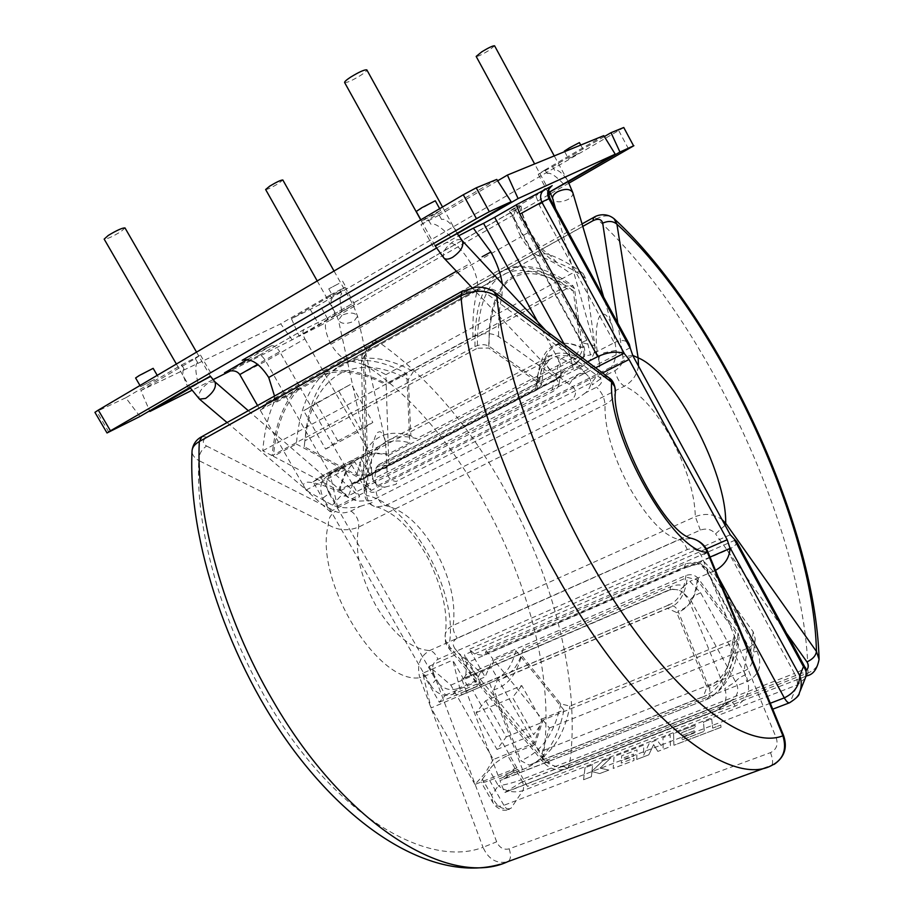 <?xml version="1.0" encoding="UTF-8"?>
<svg xmlns="http://www.w3.org/2000/svg" width="914" height="914" viewBox="0 0 914 914"><rect width="100%" height="100%" fill="white"/><g stroke="black" fill="none" stroke-linecap="round" stroke-linejoin="round"><path stroke-width="0.69" stroke-dasharray="4.57 3.43" d="M493.834 689.807L497.045 680.667L667.46 608.301L676.748 612.586L706.956 687.077L703.277 696.811L529.286 765.178L520.82 760.677L493.834 689.807C500.746 687.808 506.562 683.843 511.257 677.902C515.93 671.939 519.358 664.409 521.528 655.304L560.705 703.837L569.902 706.122L733.039 639.789L729.406 662.319L724.002 676.76C719.718 685.249 713.994 691.395 706.842 695.211L703.277 696.811M706.956 687.077C715.468 683.821 722.117 677.457 726.916 667.985L732.114 654.116L735.599 632.374L697.222 579.842L687.317 577.408L523.288 648.209C521.22 656.823 517.975 663.941 513.554 669.551L503.271 678.211L497.045 680.667M733.039 639.789L735.599 632.374M535.57 388.576L367.428 474.949C370.341 459.502 376.191 448.648 384.977 442.365L386.291 441.473C394.905 436.184 404.971 435.258 416.487 438.686L575.432 356.449L580.676 347.617L573.227 290.698L566.783 288.641C556.455 281.306 546.549 276.131 537.089 273.115C524.019 268.967 512.617 269.573 502.86 274.943L500.061 276.725C484.603 287.613 477.039 311.434 477.382 348.211L488.693 348.04L537.386 382.121L535.57 388.576L538.46 371.918C540.505 360.219 544.584 352.073 550.708 347.469C558.637 341.802 568.622 341.859 580.676 347.617M575.432 356.449C565.058 351.924 556.318 351.936 549.223 356.471L548.149 357.248C542.333 361.716 538.449 369.519 536.495 380.647M537.386 382.121L538.46 371.918M566.783 288.641L413.357 371.564C386.062 356.323 361.978 354.106 341.139 364.892L337.769 366.994C318.997 379.618 308.041 404.228 304.876 440.811L477.382 348.211M367.428 474.949L356.826 475.189L304.225 446.706C307.721 409.803 319.386 385.617 339.197 374.146C359.133 363.578 382.201 365.36 408.387 379.504L410.854 435.807L416.487 438.686M413.357 371.564L408.387 379.504M265.631 189.518C267.471 189.541 271.812 187.507 278.667 183.394L282.826 179.989M582.789 226.386L372.204 343.79C367.714 346.749 365.303 350.53 364.972 355.123L367.976 486.819C368.445 491.835 371.164 493.434 376.145 491.629L385.137 487.082C379.116 487.288 375.117 484.649 373.141 479.164L372.249 475.451C369.473 460.587 373.677 432.116 378.499 432.151C381.001 430.608 383.32 433.853 385.479 441.885L387.045 467.865C386.473 476.08 389.535 480.615 396.23 481.461L591.746 382.429C597.402 376.202 600.03 369.827 599.653 363.315L599.058 359.179C594.031 344.212 595.985 314.919 601.846 314.61C605.342 312.622 608.998 317.124 612.826 328.092L616.242 350.359C616.367 359.373 612.437 367.919 604.462 375.997L614.905 370.707C620.617 367.04 623.279 362.447 622.902 356.94L617.784 323.042M494.588 45.803L488.933 50.441C482.009 54.623 477.759 56.622 476.171 56.428M125.001 227.929L120.911 231.596C112.422 236.726 106.847 239.228 104.173 239.114M206.61 446.043L335.449 511.417C340.145 513.428 345.332 513.302 350.976 511.029L360.196 506.379C349.708 508.63 340.431 508.218 332.388 505.134L308.681 491.869C303.505 487.185 302.237 484.237 304.876 483.049C307.778 479.164 336.832 488.921 347.788 497.285L358.368 501.112L371.587 500.644L572.701 399.247C577.374 393.169 576.243 388.222 569.319 384.417L550.971 370.798C544.424 363.292 542.985 358.642 546.641 356.826C550.685 352.164 578.254 364.789 587.359 375.231L588.182 376.111C592.352 381.184 591.575 386.691 585.817 392.632L596.591 387.205C602.075 383.8 603.126 380.567 599.721 377.493L484.591 292.046C479.484 289.053 473.566 289.121 466.826 292.263L206.907 437.075C202.223 440.251 202.12 443.244 206.61 446.043C201.491 449.482 198.886 454.315 198.784 460.553C194.088 457.788 191.849 454.452 192.066 450.568M344.601 82.511C346.897 82.911 352.336 80.478 360.927 75.211C365.029 72.492 367.005 70.721 366.845 69.898M422.714 673.264L439.326 702.249L445.484 695.086L429.043 666.363L450.842 685.123L493.332 759.488L534.29 743.128L542.013 718.964L493.88 660.102L515.873 650.608C513.782 659.165 510.515 666.237 506.059 671.824L495.799 680.416L461.479 695.04L452.773 660.102L469.476 689.407L461.479 695.04L431.088 707.962L422.714 673.264L452.773 660.102M439.326 702.249L469.476 689.407M542.013 718.964L563.904 710.064C560.99 724.928 556.078 737.541 549.165 747.892C543.144 756.792 535.707 763.464 526.841 767.909L499.352 778.877L466.757 692.561M493.332 759.488L485.117 773.244L474.972 784.441L516.924 767.92L503.671 776.991L499.352 778.877M579.407 142.607L564.372 151.118M578.459 153.438L568.485 158.728L578.459 153.438M153.164 368.342L135.603 377.973M154.546 379.379L140.63 386.622L154.546 379.379M435.293 200.772L416.247 211.477M435.11 214.093L421.594 221.131L427.067 217.498L440.639 210.437L435.11 214.093M338.991 283.489L328.754 288.87L338.991 283.489M342.887 290.423L332.673 295.839L342.887 290.423M568.257 181.749L549.908 192.077M563.481 183.931C555.529 175.659 550.114 172.209 547.235 173.557L545.201 169.821L538.232 174.266L552.616 166.645L554.615 170.335C557.369 169.01 561.939 172.609 568.337 181.143M457.308 233.756L435.27 246.117M441.633 219.554L439.188 215.121L441.633 219.554C444.821 218.012 450.179 222.376 457.697 232.647M428.369 219.737L430.86 224.25L428.369 219.737L420.954 224.627L433.316 246.94M439.188 215.121L420.954 224.627M139.945 416.487L125.778 397.773L181.223 365.132L200.497 355.089L195.288 358.517L197.618 362.55L195.288 358.517M181.715 364.903L184.08 368.993L181.223 365.132M210.574 376.477L190.295 388.107M188.535 388.37C183.086 377.288 181.6 370.833 184.08 368.993M330.262 295.016L345.012 287.213L339.825 290.515L341.745 293.92C339.505 295.508 339.585 301.437 341.996 311.685L354.643 304.339L335.221 315.079C330.994 305.607 329.988 300.066 332.205 298.467L329.908 295.176L280.724 323.83L140.882 390.564L149.622 410.889M583.566 779.722L585.029 767.691L592.672 764.744L591.952 771.21L602.76 760.859L611.032 757.683L600.064 768.103L608.827 770.091L599.71 773.564L591.941 771.565L591.369 776.74L583.578 779.733L585.04 767.703L592.672 764.755L591.952 771.21M591.964 771.222L602.772 760.871L611.032 757.683L600.064 768.114L608.827 770.102L599.71 773.575L591.952 771.576L591.381 776.751L583.578 779.733M657.829 751.388L653.613 744.579L648.814 754.827L636.727 759.443L637.058 749.834L621.714 755.729L621.52 758.666L633.448 754.096L633.345 756.289L621.383 760.871L621.269 763.099L634.019 758.22L633.916 760.517L613.203 768.411L614.071 756.506L643.742 745.081L643.502 755.547L649.477 742.865L656.938 739.997L663.096 748.12L662.981 737.667L670.145 734.913L670.442 746.578L657.84 751.399L653.613 744.579L648.814 754.838L636.727 759.443M721.043 727.293L673.926 745.264L673.549 733.599L695.097 725.305L695.234 727.487L681.718 732.662L681.844 735.542L694.217 730.789L694.354 732.948L681.935 737.701L682.05 739.872L695.383 734.765L704.294 731.326L703.483 722.071L711.72 718.895L712.669 728.127L720.769 725.031L721.032 727.281L673.926 745.253L673.549 733.599L695.097 725.305L695.234 727.475L681.718 732.662L681.844 735.542L694.217 730.789L694.354 732.937L681.924 737.689L682.05 739.86L704.294 731.337L703.483 722.071L711.72 718.895L712.68 728.138L720.769 725.031L721.032 727.281M452.773 694.343L457.628 688.653C448.911 691.281 441.633 688.379 435.784 679.925L430.791 685.534C436.652 694.046 443.976 696.971 452.773 694.343L480.387 682.575L472.504 688.402L466.129 690.904L461.684 679.148L667.791 590.49L672.041 589.381L677.4 589.804L672.361 589.176L669.551 590.033L463.844 678.496L465.797 675L670.842 586.651C675.892 584.652 680.347 584.434 684.198 586L689.876 581.384L700.627 592.74L745.596 674.703C751.765 688.916 748.303 699.404 735.21 706.168L527.469 786.406C525.379 782.99 523.356 781.607 521.426 782.258L504.539 792.609L499.992 780.579L708.144 698.856C723.922 689.739 732.822 670.853 734.833 642.222L542.927 720.083L535.113 744.579L544.493 761.111L746.795 681.753C759.5 675.126 762.882 664.901 756.941 651.076L713.48 571.604L703.072 560.613L698.627 563.424L683.055 568.12L484.089 655.064L485.334 653.361L695.131 562.339L685.454 563.721L486.122 650.631L485.334 653.361M527.469 786.406L517.781 769.417L504.22 778.728L499.992 780.579M239.788 374.569L265.791 361.224L304.865 338.854C302.568 334.375 302.317 331.245 304.088 329.474L328.652 317.272C323.67 322.219 324.436 331.199 330.925 344.212C336.683 353.649 342.727 359.156 349.057 360.744C361.053 363.007 373.323 367.657 385.868 374.683L386.165 383.663L566.452 286.071C539.02 266.34 516.204 262.169 498.004 273.56C482.261 284.654 474.583 308.989 474.972 346.543L272.086 455.652C275.125 423.788 284.231 400.64 299.404 386.222L279.73 351.684L257.634 364.343M272.086 455.652L262.786 450.773C264.249 432.608 267.779 416.967 273.355 403.851L274.531 396.048M242.176 360.287L271.15 345.858C273.903 345.104 276.771 347.046 279.73 351.684M542.927 720.083L549.405 728.001L542.665 750.805C541.808 753.662 542.413 757.1 544.493 761.111M304.865 338.854L323.876 372.375C342.956 367.759 363.715 371.518 386.165 383.663M486.122 650.631L492.92 658.937L485.083 676.908L469.373 649.283L474.48 653.956L482.706 655.269M333.759 471.704L326.172 476.902C320.094 482.329 319.112 489.298 323.248 497.799L329.12 493.526C324.721 484.089 326.264 476.811 333.759 471.704L360.516 457.765C368.696 453.355 378.03 452.544 388.53 455.321L388.873 465.603L378.453 464.986L376.214 467.66L374.694 478.353L376.682 486.202L632.979 355.946M360.516 457.765L376.682 486.202M463.844 678.496L461.684 679.148M465.797 675L466.7 662.901L464.552 654.744L706.351 548.891M480.387 682.575L464.552 654.744M539.557 381.686L489.139 346.326C486.945 270.441 527.424 254.126 574.518 288.618L582.264 347.548C557.152 336.249 542.916 347.64 539.557 381.686L541.339 385.182L537.283 389.764L339.779 491.081L348.622 495.719L352.873 483.826L554.147 380.532C557.963 378.442 559.985 376.831 560.236 375.711L560.271 375.608C561.642 370.387 561.162 365.28 558.831 360.287L569.593 353.924L573.352 369.142L566.234 371.381L556.797 379.538L352.873 483.826M339.779 491.081C342.544 477.988 347.548 468.231 354.792 461.833L371.084 490.475L365.566 485.208L356.117 482.501M700.627 592.74C695.588 595.037 692.172 597.333 690.401 599.63L683.044 592.558L688.768 600.075L724.825 688.562C727.91 698.742 725.133 706.076 716.485 710.566L504.539 792.609M262.786 450.773L472.961 337.026C482.775 332.616 491.332 332.49 498.633 336.649L555.895 377.573L559.06 384.006C558.557 387.079 556.112 389.798 551.736 392.163L348.622 495.719M549.405 728.001L747.298 648.392C752.039 646.358 754.69 643.205 755.272 638.943L753.17 631.757L707.87 569.216L701.187 563.961L707.573 571.798L707.39 572.712C707.996 573.398 710.029 573.032 713.48 571.604M388.873 465.603L583.075 365.966C591.415 360.55 595.357 353.821 594.911 345.755L585.6 278.324L582.995 273.457C579.922 271.241 575.934 271.378 571.033 273.88L385.868 374.683M519.129 206.598L520.991 205.958L516.182 209.432C512.411 213.807 513.988 222.936 520.889 236.817L530.051 231.493L529.092 231.962L519.129 206.598L510.046 210.883L581.875 342.122C584.537 346.555 585.406 351.113 584.48 355.786L574.106 364.195L378.453 464.986M709.333 688.208L678.005 611.032C689.544 607.753 696.308 596.922 698.307 578.539L738.032 632.979C736.01 662.433 726.447 680.839 709.333 688.208C711.023 693.84 709.493 697.896 704.728 700.398M489.676 780.453L503.9 805.303C499.09 807.108 495.399 806.171 492.806 802.492L491.572 795.249L482.375 779.196L481.072 782.03C481.815 782.944 484.671 782.407 489.676 780.453L517.781 769.417M482.375 779.196L489.241 769.817L498.336 785.697L491.572 795.249C495.708 806.011 502.14 810.41 510.857 808.444L522.831 790.701C513.931 793.215 505.762 791.547 498.336 785.697C504.974 784.909 512.674 782.91 521.448 779.676L507.681 755.524C499.273 759.465 493.126 764.23 489.241 769.817M507.681 755.524L535.113 744.579M225.827 372.101L259.359 355.249C261.21 355.226 263.346 357.214 265.791 361.224L284.642 394.22L323.876 372.375M284.642 394.22L267.379 402.149L259.302 408.558L299.404 386.222M466.129 690.904L668.545 605.091C672.853 604.84 676.006 606.827 678.005 611.032M457.628 688.653L485.083 676.908M698.307 578.539C695.017 574.872 690.893 573.866 685.923 575.5L492.92 658.937M388.53 455.321L575.706 358.619C580.287 355.66 582.469 351.97 582.264 347.548M327.886 475.828L354.792 461.833M734.833 642.222L739.209 637.069L738.032 632.979M574.518 288.618L572.998 285.819L566.452 286.071M474.972 346.543C480.387 344.132 485.106 344.064 489.139 346.326M707.87 569.216L707.573 571.798L750.748 650.699L752.119 662.136C750.885 666.352 748.223 669.322 744.122 671.059L542.665 750.805M520.957 782.567L729.281 701.666L733.394 699.21C738.386 694.263 739.106 688.448 735.553 681.764L690.401 599.63L688.768 600.075M684.198 586L679.502 590.364L677.4 589.804M683.044 592.558L679.502 590.364M695.131 562.339L697.336 562.578L697.896 563.881L698.627 563.424M697.336 562.578L701.187 563.961M718.358 577.248L714.771 570.679L689.876 581.384M736.593 541.488C737.232 544.15 734.125 547.018 727.258 550.091L703.072 560.613M587.611 361.807L573.352 369.142M586.937 340.191L514.616 207.935L535.878 195.687L539.1 204.793L614.254 342.704L590.535 354.929L586.937 340.191L581.441 342.59L594.911 345.755M568.976 183.131L550.708 193.619M548.697 194.773L328.823 320.94L319.626 304.659L291.452 318.712L299.175 336.283L341.996 311.685M335.221 315.079L292.126 339.837L230.648 370.798M212.882 379.744L191.746 390.392M310.394 309.675L319.626 325.978L299.175 336.283M319.626 325.978L328.823 320.94M514.616 207.935L510.046 210.883M436.424 248.117L458.554 235.846M551.416 186.17L535.878 195.687M292.126 339.837L280.724 323.83M125.778 397.773L94.93 412.34M624.091 127.4L319.626 304.659M291.452 318.712L340.168 290.355L341.745 293.92M140.882 390.564L195.767 358.299M496.759 179.43L427.981 219.908M497.65 180.801L439.565 214.961M603.777 135.649L545.201 169.821M552.616 166.645L554.615 170.335M604.348 136.574L552.879 166.542M197.618 362.55C195.082 364.378 195.265 371.381 198.144 383.572M259.302 408.558L257.554 405.53M430.791 685.534L323.248 497.799M329.12 493.526L435.784 679.925M614.254 342.704C621.109 339.368 626.124 339.871 629.289 344.212M376.214 467.66L572.472 366.674L585.029 355.98L590.535 354.929M714.771 570.679L715.513 570.347M450.625 236.737C440.822 226.832 434.241 222.662 430.86 224.25M332.205 298.467L329.908 295.176M547.235 173.557L544.927 169.935M349.057 360.744L538.129 255.589C532.542 253.258 526.795 246.997 520.889 236.817L330.925 344.212M456.429 271.23L470.664 263.175C461.421 248.014 453.173 241.17 445.895 242.644M259.359 355.249L225.621 372.192M727.258 550.091L794.472 673.424C801.395 670.693 804.891 668.614 804.948 667.174M799.179 693.475L795.26 698.833L790.302 701.929L797.179 684.952C797.853 682.198 796.951 678.359 794.472 673.424L521.448 779.676C523.733 784.201 524.202 787.879 522.831 790.701L797.179 684.952L805.245 678.268L805.874 676.714M770.285 703.254L503.9 805.303C505.956 808.639 507.944 809.975 509.863 809.336C502.86 811.461 500.689 809.678 496.074 806.616L492.795 802.481L481.072 782.041M745.596 674.703C740.534 676.886 737.187 679.239 735.553 681.764L724.825 688.562M753.17 631.757L750.645 651.751C751.365 652.63 753.456 652.413 756.941 651.076M560.271 375.608L562.236 372.775L566.234 371.381M406.81 373.803L386.211 384.943L388.484 453.892L409.792 442.879L406.81 373.803C377.368 357.454 351.73 355.957 329.897 369.325L268.408 403.565L285.511 395.728L324.744 373.906C343.573 369.347 364.058 373.026 386.211 384.943M304.225 446.706L304.876 440.811M296.342 443.998L360.961 478.913L338.534 490.43L273.389 456.326L296.342 443.998C299.643 407.05 310.829 382.155 329.897 369.325M522.602 769.759L489.527 682.884M433.339 672.818L496.656 841.817C499.501 847.826 503.671 850.169 509.178 848.855L770.491 752.633C776.432 749.674 778.351 744.727 776.226 737.815L701.426 555.861C698.182 549.691 693.463 547.589 687.271 549.554L437.943 659.291C433.122 662.124 431.591 666.637 433.339 672.818L419.777 677.731C416.658 665.301 419.949 656.241 429.637 650.562L679.319 539.626L691.738 538.392M523.288 648.209L521.528 655.304M515.873 650.608L563.904 710.064M725.122 525.299L715.559 533.856C711.538 529.275 706.465 528.029 700.341 530.097L457.308 638.086C452.738 640.725 451.996 644.29 455.058 648.769L449.174 648.814L448.911 645.89C445.712 642.154 444.501 638.28 445.289 634.247L445.289 634.247C446.226 630.386 448.854 627.427 453.184 625.393L695.326 516.639C704.877 512.96 713.765 513.919 721.98 519.529M455.058 648.769L549.348 762.676C553.084 766.423 557.551 767.543 562.75 766.035L802.766 672.818L806.114 675.846M285.511 395.728L329.863 473.372L337.415 506.207L320.506 476.651L313.056 481.838L330.137 511.669L306.064 490.064L260.193 410.112L268.408 403.565M260.193 410.112L300.306 387.799C285.374 402.103 276.405 424.941 273.389 456.326M521.757 685.557L512.571 697.485L533.673 734.685L542.505 722.22L521.757 685.557L485.677 700.695L476.045 712.714L496.988 749.434L506.287 736.89L485.677 700.695M338.957 391.386L361.041 430.323L372.821 422.405L351.125 384.074L303.711 410.694L325.624 449.105L337.814 440.982L316.278 403.154L303.711 410.694M360.961 478.913C364.103 462.895 370.41 451.87 379.881 445.815C388.427 440.571 398.401 439.588 409.792 442.879M445.484 695.086L475.417 682.301L458.874 653.259L480.524 672.373L475.417 682.301M450.842 685.123L491.458 667.666L534.29 743.128M493.88 660.102L491.458 667.666M324.744 373.906L369.484 452.738L388.484 453.892M369.484 452.738L358.814 458.291L366.685 491.332L349.662 461.444L358.814 458.291L329.863 473.372M320.506 476.651L349.662 461.444M313.056 481.838L342.419 466.54L359.613 496.702L335.667 474.686L342.419 466.54M306.064 490.064L346.589 469.008L300.306 387.799M338.534 490.43L346.589 469.008M516.924 767.92L472.687 690.287M330.137 511.669L359.613 496.702M337.415 506.207L366.685 491.332M474.972 784.441L431.088 707.962M429.043 666.363L458.874 653.259M506.287 736.89L542.505 722.22M496.988 749.434L533.673 734.685M476.045 712.714L512.571 697.485M316.278 403.154L351.125 384.074M337.814 440.982L372.821 422.405M325.624 449.105L361.041 430.323M615.476 390.712L615.419 391.729C614.768 396.973 611.295 401.257 605.022 404.571L358.711 527.081C347.857 531.274 337.734 530.497 328.343 524.739L198.784 460.553C194.465 544.527 234.807 664.341 298.158 747.309C361.533 830.495 436.081 865.467 483.015 847.324L419.777 677.731C377.299 684.506 313.685 579.385 328.343 524.739C328.195 518.912 330.571 514.468 335.449 511.417M509.178 848.855C511.234 855.287 510.857 859.514 508.035 861.571L507.201 861.856C496.393 863.947 488.339 859.103 483.015 847.324L496.656 841.817M493.948 291.749C491.298 290.069 488.179 290.172 484.591 292.046M360.196 506.379L372.169 502.574L373.438 501.935L371.587 500.644M585.817 392.632L574.426 400.755L572.701 399.247M608.69 377.573L604.508 376.294L599.721 377.493M708.053 552.239L701.426 555.861M783.538 735.404L776.226 737.815M638.498 366.091C636.955 375.037 632.248 381.732 624.365 386.188L385.457 505.659L376.225 507.03C370.913 505.591 367.702 501.729 366.583 495.445L363.669 364.058C363.875 354.586 368.411 346.92 377.288 341.059L596.808 218.675C603.903 214.996 609.638 214.996 614.014 218.663M819.058 658.583L819.07 659.314C818.716 665.449 815.037 669.985 808.033 672.944L569.388 765.475C559.071 768.48 550.194 766.343 542.733 759.054L448.911 645.89C459.879 594.34 410.557 503.603 366.583 495.445L364.263 491.549L361.487 360.002L363.669 364.058C474 433.899 564.669 630.797 542.733 759.054L543.27 762.219L449.174 648.814C447.209 645.49 444.581 644.678 445.289 634.247C448.237 613.18 442.513 587.908 428.14 558.408C419.789 543.03 410.386 530.417 399.932 520.58C389.581 511.166 376.694 506.287 376.225 507.03C368.548 504.722 364.549 499.57 364.263 491.549L367.976 486.819M364.972 355.123L361.487 360.002C362.035 348.474 370.878 341.368 373.426 340.431L372.204 343.79M385.137 487.082L395.316 484.477L396.55 483.849L396.23 481.461M591.746 382.429L592.272 384.897L604.462 375.997M632.682 355.375L622.902 356.94M549.348 762.676L543.27 762.219C549.931 769.428 558.077 771.496 567.708 768.423L569.388 765.475C581.487 684.415 553.598 576.528 503.683 487.448C467.957 423.776 425.833 374.98 377.288 341.059L373.426 340.431L582.058 223.919M573.227 290.698C563.538 283.888 554.272 279.078 545.418 276.257C508.858 265.254 489.95 289.19 488.693 348.04M410.854 435.807C382.429 427.226 364.423 440.354 356.826 475.189M560.705 703.837C554.912 733.028 541.614 751.971 520.82 760.677M697.222 579.842C695.2 598.35 688.379 609.261 676.748 612.586M529.286 765.178L533.582 763.293C552.444 753.193 564.555 734.136 569.902 706.122M667.46 608.301L672.67 606.29C680.747 601.503 685.626 591.872 687.317 577.408M636.738 759.454L637.058 749.834L621.726 755.741L621.531 758.677L633.448 754.096L633.356 756.301L621.383 760.882L621.269 763.11L634.019 758.22L633.916 760.528L613.214 768.423L614.071 756.506L643.742 745.081L643.513 755.558L649.477 742.865L656.938 739.997L663.107 748.132L662.981 737.667L670.145 734.913L670.453 746.589L657.84 751.399M340.648 311.903L353.227 305.127L340.648 311.903M341.985 315.273L338.443 320.186C341.082 324.082 346.269 324.413 354.004 321.214L357.58 316.255C354.94 312.382 349.742 312.051 341.985 315.273M572.804 192.591C573.249 194.99 571.673 197.287 568.074 199.458C560.419 202.862 555.289 202.588 552.684 198.635M568.177 181.612L549.84 191.929M214.904 381.801L208.7 382.498C200.669 388.587 197.595 394.128 199.469 399.121M210.471 376.305L190.021 387.639M435.155 245.912L457.194 233.55M443.896 258.022C441.93 252.927 445.095 247.397 453.401 241.433C457.48 239.217 460.428 238.965 462.244 240.69M387.045 467.865L375.688 470.162L371.849 474.606L372.249 475.451M599.058 359.179L598.99 358.962C598.647 356.894 600.372 354.826 604.177 352.758L616.242 350.359M376.145 491.629C377.265 498.93 380.373 503.603 385.457 505.659C403.508 509.624 420.212 524.636 435.544 550.674C450.191 577.625 456.075 602.532 453.184 625.393C452.796 629.643 454.167 633.87 457.308 638.086M700.341 530.097L695.326 516.639C694.697 493.629 686.665 467.534 671.219 438.332C655.338 409.929 639.709 392.552 624.365 386.188C619.909 383.434 616.756 378.27 614.905 370.707M593.769 217.383L596.808 218.675C640.817 259.576 681.33 314.336 718.358 382.943C770.182 478.982 806.834 591.152 808.033 672.944L806.856 675.869M347.788 497.285L346.92 495.994L340.602 496.165L332.388 505.134M569.319 384.417L572.747 378.922L578.139 374.751C582.081 372.878 585.04 372.889 587.028 374.809L587.359 375.231M350.976 511.029C356.54 515.108 359.122 520.454 358.711 527.081C354.312 550.034 360.082 576.311 376.031 605.913C393.454 634.396 411.323 649.283 429.637 650.562C432.905 651.008 435.67 653.921 437.943 659.291M687.271 549.554C684.712 543.784 682.061 540.471 679.319 539.626C664.112 536.187 647.489 518.786 629.415 487.436C612.437 455.092 604.303 427.478 605.022 404.571C604.52 397.864 601.709 392.072 596.591 387.205M770.491 752.633C773.027 759.5 773.29 763.853 771.267 765.704L767.714 767.006M789.422 702.82L772.73 709.184M735.21 706.168C733.062 702.489 731.211 700.889 729.646 701.392L716.485 710.566M472.961 337.026C472.389 318.678 473.852 303.151 477.348 290.469L273.355 403.851M555.895 377.573L558.831 360.287L537.615 321.694M502.266 283.694L502.049 295.805C499.227 307.07 498.096 320.688 498.633 336.649M667.791 590.49L464.152 678.359M556.797 379.538L554.867 379.504L554.147 380.532L551.736 392.163M747.298 648.392L744.122 671.059L746.795 681.753M583.006 273.457C571.798 265.037 560.648 258.799 549.531 254.732C545.749 253.269 541.945 253.555 538.129 255.589C548.64 259.268 559.608 265.357 571.033 273.88M585.6 278.324C575.591 271.001 566.017 265.745 556.866 262.558C547.977 258.833 538.712 248.642 529.092 231.962M698.045 563.938L684.209 568.04L685.454 563.721M583.075 365.966L573.318 364.412L377.493 465.295M685.923 575.5C684.243 589.61 679.468 599.001 671.584 603.674L666.397 605.674M537.283 389.764C538.62 374.26 543.076 363.966 550.628 358.882C557.437 354.529 565.789 354.438 575.706 358.619M520.991 205.958L522.145 212.174C522.648 215.258 525.287 221.702 530.051 231.493C538.734 246.174 543.327 249.91 543.967 250.596L549.531 254.732L556.866 262.558M502.049 295.805C494.942 288.207 486.716 286.436 477.348 290.469C478.765 283.557 476.537 274.463 470.664 263.175M670.842 586.651L669.802 589.93L672.396 589.176M484.089 655.064L683.055 568.12M564.395 344.441L569.593 353.924M516.718 209.1L329.337 316.872M304.339 329.326L259.05 355.397M247.466 359.51L271.15 345.858M108.846 432.151L96.804 411.597M602.532 372.958L371.084 490.475M730.275 534.77L469.373 649.283M365.566 485.208L595.597 367.782M630.272 347.697L374.694 478.353M474.48 653.956L734.993 540.22M710.052 557.094L466.7 662.901M618.801 130.748L628.558 148.948M549.908 198.258L539.1 204.793M572.472 366.674L573.318 364.412C576.083 363.281 579.51 360.253 583.6 355.329C584.412 351.444 583.703 347.194 581.441 342.59L509.464 211.1M786.474 633.219L715.559 533.856M201.96 436.561L206.907 437.075M462.587 291.052L466.826 292.263M562.75 766.035L567.708 768.423L806.022 676.189M317.215 280.941L336.215 314.622L338.443 320.186L373.141 479.164M732.114 654.116L729.406 662.319M334.033 271.012L353.227 305.127L357.58 316.255L385.479 441.885M612.826 328.092L603.674 297.107M568.017 181.315L554.25 155.906M176.379 364.035L189.929 387.467M227.06 422.554L308.681 491.869M550.971 370.798L472.07 287.693M435.03 245.706L420.726 219.874M495.799 680.416L461.947 694.8M564.658 151.655L568.485 158.728M139.979 385.502L140.63 386.622M420.851 219.794L421.594 221.131M328.754 288.87L332.673 295.839M538.232 174.266L548.309 192.785M200.497 355.089L212.174 375.368M345.012 287.213L354.643 304.339M733.382 699.233L719.284 709.275L508.047 791.056M504.22 778.728L708.144 698.856C724.379 689.544 734.239 673.275 737.712 650.048L739.209 637.069M267.379 402.149L498.004 273.56C508.104 265.825 522.271 264.272 540.494 268.922C551.622 272.498 561.779 278.347 563.881 279.753L573.009 285.819M472.504 688.402L668.545 605.091M326.172 476.902L332.205 472.618L550.628 358.882C547.794 360.756 545.315 365.314 543.19 372.546L541.351 385.182M755.272 638.943L752.119 662.124C752.759 657.257 752.279 653.796 750.645 651.751L707.39 572.712C704.671 568.348 701.506 565.412 697.896 563.892M559.06 384.006L560.236 375.7L554.867 379.504L353.855 482.706M342.59 281.158L346.509 288.127M439.668 208.689L440.639 210.437M157.219 375.334L158.168 376.979M580.744 145.075L583.52 150.216M517.815 208.358L328.652 317.272M259.233 355.295L304.088 329.474M733.405 699.221L729.646 701.392L521.426 782.258M800.161 691.03L799.224 693.395M526.841 767.909L503.671 776.991M379.881 445.815L318.083 478.033M248.3 410.694L346.92 495.994C349.422 498.233 353.238 499.935 358.368 501.112M774.135 764.378L499.901 864.336M456.931 233.093L442.536 206.998M588.17 376.122L545.932 330.628M196.544 352.13L210.38 376.134M599.653 363.315L555.598 208.712M549.76 191.791L534.621 163.937M545.418 276.257L537.089 273.115M337.769 366.994L500.061 276.725M386.291 441.473L549.223 356.471M533.582 763.293L706.842 695.211M503.271 678.211L672.67 606.29"/><path stroke-width="1.37" d="M334.033 271.012L282.826 179.989C280.998 179.955 276.645 182 269.744 186.125L265.631 189.518L317.215 280.941M534.621 163.937L476.171 56.428L481.781 51.824C488.739 47.608 493.012 45.609 494.588 45.803L554.25 155.906M176.379 364.035L104.173 239.114L108.218 235.481C116.775 230.317 122.362 227.803 125.001 227.929L196.544 352.13M442.536 206.998L366.845 69.898C364.583 69.487 359.122 71.932 350.462 77.244C346.383 79.952 344.429 81.712 344.601 82.511L420.726 219.874M564.658 151.655L564.372 151.118L569.388 147.885L579.407 142.607L580.744 145.075M139.979 385.502L135.603 377.973L139.168 375.563L153.164 368.342L157.219 375.334M420.851 219.794L416.247 211.477L421.697 207.786L435.293 200.772L439.668 208.689M568.337 181.143L568.257 181.749M549.908 192.077L548.537 192.728M548.537 192.58L615.225 154.192L603.777 135.649L507.396 175.077L497.65 180.801M457.697 232.647L458.12 233.23L457.308 233.756M435.27 246.117L511.154 201.72L496.759 179.43L476.228 187.827L489.321 211.694L511.154 201.72M107.018 432.962L94.93 412.34L98.312 410.1L110.445 430.814L107.018 432.962L139.945 416.487L193.517 385.331L210.574 376.477M274.531 396.048L268.727 377.471C259.69 363.555 250.836 357.831 242.176 360.287L436.424 248.117M537.615 321.694L483.563 223.359L473.338 228.18L490.909 251.967L482.112 256.754M595.597 367.782L623.828 353.375C616.436 351.033 607.741 352.107 597.745 356.609L519.849 214.127L516.49 204.725L494.645 217.315L564.395 344.441M597.745 356.609L587.611 361.807M623.748 127.492L611.009 132.69L619.943 152.044L633.573 145.817L623.748 127.492L633.573 145.817M633.893 145.703L568.976 183.131M550.708 193.619L548.697 194.773M619.943 152.044L568.622 181.52M507.396 175.077L518.089 198.555L615.225 154.192M518.089 198.555L458.12 233.23M489.321 211.694L476.457 218.686L463.295 194.751L476.228 187.827M110.445 430.814L476.457 218.686M191.746 390.392L149.885 411.483L190.295 388.107M230.648 370.798L212.882 379.744M458.554 235.846L473.338 228.18M483.563 223.359L494.645 217.315M516.49 204.725L551.416 186.17C549.714 188.935 547.029 188.158 549.908 198.258L629.289 344.212L630.352 348.44L548.88 198.681L541.831 202.074L624.399 353.695L629.038 359.499L602.532 372.958M149.622 410.889L149.885 411.483M98.312 410.1L463.295 194.751M611.009 132.69L604.348 136.574M630.352 348.44L632.979 355.946L730.275 534.77L736.593 541.488L804.948 667.174L803.452 666.66L734.548 539.991M706.351 548.891L727.201 539.763L629.038 359.499M727.201 539.763L730.046 548.4L710.052 557.094M257.554 405.53L239.788 374.569C236.943 370.616 232.282 369.793 225.827 372.101L247.466 359.51M715.513 570.347C724.653 565.069 729.498 557.757 730.046 548.4M268.727 377.471L456.429 271.23M623.828 353.375L624.399 353.695M800.161 691.03L805.245 678.268C807.016 674.029 806.422 670.168 803.452 666.66L799.773 675.709C801.886 681.456 801.704 687.351 799.224 693.383L799.179 693.475M770.285 703.254L784.315 697.885C794.277 692.972 799.43 685.58 799.773 675.709L729.966 547.543M593.769 217.383L593.563 217.498C595.779 215.864 605.274 211.682 614.014 218.675L616.927 224.204C613.043 220.96 608.29 220.617 602.692 223.176C601.503 219.063 598.27 218.24 592.98 220.697L582.789 226.386M806.205 670.613C808.684 667.917 808.936 665.004 806.948 661.907L786.474 633.219M499.901 864.336C440.217 881.416 360.79 839.098 294.891 751.845C229.026 664.147 187.553 540.494 192.066 450.556L192.066 450.556C192.466 447.083 194.876 444.078 199.298 441.531L460.942 295.782L462.153 291.303L476.365 287.156C483.826 286.996 489.801 288.618 494.303 292.023L609.044 377.836L611.626 382.132C607.627 436.092 674.441 553.781 707.276 552.193L782.91 735.804C748.6 749.423 683.421 704.328 619.452 608.873C555.506 513.679 504.996 382.383 496.862 296.536L611.626 382.132L614.699 386.622L615.419 391.718C610.403 426.324 663.438 533.273 691.738 538.392C698.959 540.22 704.146 544.824 707.276 552.193L708.053 552.239L783.538 735.404L782.91 735.804C787.125 749.811 783.207 759.797 771.176 765.738C728.287 788.199 633.139 713.651 555.826 573.889C503.237 480.421 466.894 370.89 460.942 295.782C474.515 289.521 486.488 289.761 496.862 296.536L493.948 291.749M615.476 390.712C614.825 384.36 612.677 380.064 609.044 377.836L608.69 377.573M721.98 519.529L725.693 523.276L816.442 651.442C813.791 522.168 714.714 312.348 616.927 224.204L638.121 357.82L638.498 366.091M806.948 661.907C812.672 659.257 815.825 655.772 816.442 651.442L819.07 659.348C817.219 669.014 813.22 674.498 807.073 675.789L806.114 675.846M725.122 525.299L725.693 523.276C726.664 471.864 674.475 372.741 638.121 357.82L632.682 355.375M555.598 208.712L552.684 198.635C552.25 196.27 553.815 193.997 557.38 191.814C565.046 188.398 570.187 188.661 572.804 192.591L568.017 181.315M552.684 198.635L549.84 191.929L568.177 181.612M189.929 387.467L199.469 399.121L205.604 398.447C213.659 392.346 216.755 386.793 214.904 381.801L248.3 410.694M190.021 387.639L210.38 376.134M545.932 330.628L462.244 240.69L457.194 233.55L435.03 245.706M462.244 240.69C464.198 245.786 460.999 251.327 452.659 257.291C448.614 259.473 445.689 259.713 443.896 258.022L472.07 287.693M767.714 767.006L507.921 861.616C450.625 888.534 345.858 827.067 273.275 701.289C223.587 617.19 195.722 515.222 199.298 441.531L201.96 436.561M490.909 251.967C497.01 263.312 500.792 273.892 502.266 283.694M799.224 693.383C799.419 695.28 796.22 698.399 789.65 702.74L789.65 702.74C788.211 703.186 786.44 701.575 784.315 697.885L718.358 577.248M225.621 372.192L224.558 372.729M257.634 364.343L239.788 374.569M545.121 188.912C540.562 192.214 539.466 196.601 541.831 202.074L519.849 214.127M549.908 198.258L548.88 198.681C546.561 193.265 547.646 188.935 552.159 185.656M617.784 323.042L602.692 223.176M192.066 450.568C192.991 444.318 196.11 439.748 201.411 436.881L462.587 291.052M582.058 223.919L593.563 217.498L592.98 220.697M603.674 297.107L572.804 192.591M199.469 399.121L227.06 422.554M789.422 702.82L772.73 709.184M804.948 667.174C806.068 667.643 806.365 670.819 805.874 676.714M691.738 538.392C699.816 540.642 705.254 545.258 708.053 552.239M774.135 764.378C784.566 757.203 787.697 747.549 783.538 735.404M435.155 245.912L443.896 258.022M214.904 381.801L210.471 376.305M614.014 218.663C715.879 312.051 815.197 521.403 819.058 658.583M806.856 675.869L806.022 676.189"/></g></svg>
